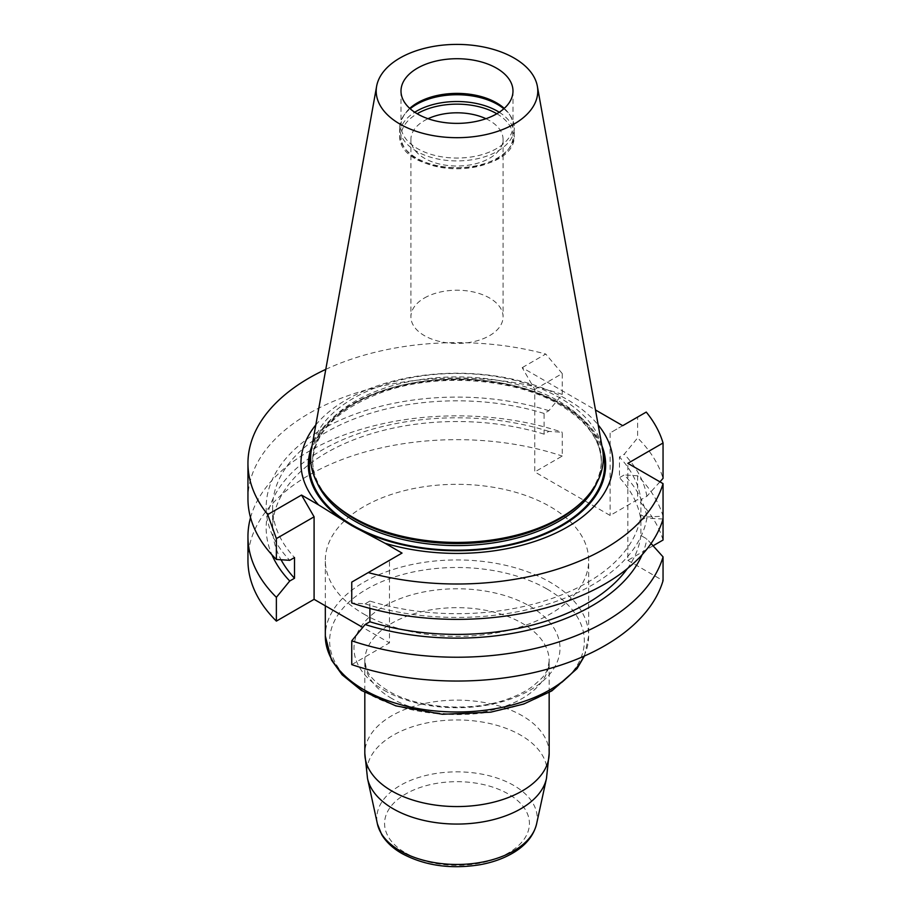 <?xml version="1.0" encoding="UTF-8"?>
<svg xmlns="http://www.w3.org/2000/svg" width="911" height="911" viewBox="0 0 911 911"><rect width="100%" height="100%" fill="white"/><g stroke="black" fill="none" stroke-linecap="round" stroke-linejoin="round"><path stroke-width="0.68" stroke-dasharray="4.55 3.42" d="M409.734 108.386A55.992 32.329 0 0 0 404.757 114.069A55.992 32.329 0 0 0 400.999 125.718A55.992 32.329 0 0 0 456.992 158.047A55.992 32.329 0 0 0 512.984 125.718A55.992 32.329 0 0 0 509.226 114.069A55.992 32.329 0 0 0 504.25 108.386M331.57 501.505A144.348 83.345 180 0 1 312.644 460.249A144.348 83.345 180 0 1 401.751 383.246A144.348 83.345 180 0 1 559.069 401.318A144.348 83.345 180 0 1 601.34 460.249A144.348 83.345 180 0 1 582.414 501.505M311.448 449.225A146.329 84.484 180 0 1 408.048 378.327A146.329 84.484 180 0 1 560.459 398.209A146.329 84.484 180 0 1 602.535 449.225M503.829 108.762A57.313 33.092 180 0 1 510.456 115.913A57.313 33.092 180 0 1 514.305 127.836A57.313 33.092 180 0 1 456.992 160.917A57.313 33.092 180 0 1 399.678 127.836A57.313 33.092 180 0 1 403.527 115.913A57.313 33.092 180 0 1 410.155 108.762M424.401 298.011A46.085 26.613 180 0 1 474.631 292.249A46.085 26.613 180 0 1 503.077 316.834A46.085 26.613 180 0 1 489.583 335.647A46.085 26.613 180 0 1 439.353 341.409A46.085 26.613 180 0 1 410.907 316.834A46.085 26.613 180 0 1 424.401 298.011M485.95 118.715A46.085 26.613 180 0 1 503.077 139.417A46.085 26.613 180 0 1 489.583 158.229A46.085 26.613 180 0 1 439.353 164.003A46.085 26.613 180 0 1 410.907 139.417A46.085 26.613 180 0 1 424.401 120.605A46.085 26.613 180 0 1 428.033 118.715M496.837 113.761A55.992 32.329 180 0 1 496.586 159.334A55.992 32.329 180 0 1 417.523 159.402A55.992 32.329 180 0 1 417.147 113.761M601.932 445.821A148.664 85.828 0 0 0 456.992 379.101A148.664 85.828 0 0 0 312.063 445.821M315.798 424.959A156.043 90.087 180 0 1 456.992 373.225A156.043 90.087 180 0 1 598.185 424.959M659.94 481.839L646.867 496.279L640.877 499.74A184.352 106.428 0 0 0 619.469 456.98L624.24 454.213L637.609 437.918A209.04 120.685 0 0 1 663.049 478.366M646.867 496.279A190.832 110.174 0 0 0 624.24 454.213M640.877 499.74L640.877 520.443A184.352 106.428 0 0 0 619.469 477.671L619.469 456.98M640.877 520.443L646.867 516.981A190.832 110.174 0 0 0 624.24 474.916L619.469 477.671M646.867 516.981L663.049 516.23A209.04 120.685 180 0 0 637.609 475.781L624.24 474.916M637.609 475.781L637.609 499.592L610.131 515.455L534.757 471.932L534.757 389.418L522.197 367.645L595.487 409.961M663.049 540.029A209.04 120.685 0 0 0 637.609 499.592M646.252 412.079L637.609 417.067L637.609 437.918M369.889 608.389L369.889 601.066A184.352 106.428 0 0 0 640.877 514.783L640.877 535.486L646.867 538.948L651.058 543.537M627.372 568.601A184.352 106.428 0 0 0 640.877 535.486M642.084 554.765A190.832 110.174 0 0 0 646.867 538.948M369.889 601.066L365.117 603.834L351.748 602.957M365.117 603.834A190.832 110.174 0 0 0 646.867 518.245L640.877 514.783M663.049 518.997L646.867 518.245M637.609 417.067L610.131 432.93L610.131 515.455M534.757 389.418L562.235 373.556L562.235 394.406L548.877 410.702L544.095 413.457L544.095 434.16L548.877 431.404L562.235 432.269L562.235 456.069L534.757 471.932M250.536 517.619A209.04 120.685 180 0 1 562.235 432.269M247.951 560.356A209.04 120.685 180 0 1 352.83 455.716A209.04 120.685 180 0 1 562.235 456.069M548.877 431.404A190.832 110.174 0 0 0 340.429 440.73A190.832 110.174 0 0 0 271.899 554.765M544.095 434.16A184.352 106.428 0 0 0 272.64 527.959A184.352 106.428 0 0 0 281.055 559.753M544.095 413.457A184.352 106.428 0 0 0 272.64 507.268A184.352 106.428 0 0 0 294.515 557.555M548.877 410.702A190.832 110.174 0 0 0 322.061 429.366A190.832 110.174 0 0 0 289.744 560.311M562.235 394.406A209.04 120.685 0 0 0 352.83 394.042A209.04 120.685 0 0 0 247.951 498.681M325.785 369.365A209.04 120.685 180 0 1 545.746 354.049L522.197 367.645M562.235 373.556L545.746 354.049M622.703 425.676L610.131 432.93M653.085 545.78L627.85 560.356L627.85 463.323M627.85 560.356L663.049 580.671M402.036 553.079L389.464 560.333L389.464 642.859L362.737 627.417M351.748 582.106L389.464 560.333M351.748 664.631L389.464 642.859M363.876 614.105A131.674 76.023 0 0 0 507.381 630.583A131.674 76.023 0 0 0 588.665 560.356A131.674 76.023 0 0 0 456.992 484.322A131.674 76.023 0 0 0 325.318 560.356A131.674 76.023 0 0 0 363.876 614.105M597.081 482.34A144.348 83.345 0 0 0 601.34 462.241A144.348 83.345 0 0 0 559.069 403.311A144.348 83.345 0 0 0 401.751 385.251A144.348 83.345 0 0 0 312.644 462.241A144.348 83.345 0 0 0 316.903 482.34M499.251 112.258A57.313 33.092 180 0 1 514.305 134.612A57.313 33.092 180 0 1 456.992 167.692A57.313 33.092 180 0 1 399.678 134.612A57.313 33.092 180 0 1 414.733 112.258M311.004 452.209A147.639 85.247 180 0 1 410.861 383.952A147.639 85.247 180 0 1 561.392 404.655A147.639 85.247 180 0 1 602.98 452.209M547.044 589.03A127.346 73.518 180 0 1 547.044 693.009A127.346 73.518 180 0 1 366.939 693.009A127.346 73.518 180 0 1 366.939 589.03A127.346 73.518 180 0 1 547.044 589.03M384.157 690.299A103 59.466 0 0 0 556.484 663.641A103 59.466 0 0 0 430.334 590.806A103 59.466 0 0 0 384.157 690.299M583.894 656.25A131.674 76.023 0 0 0 588.665 635.969A131.674 76.023 0 0 0 550.107 582.209A131.674 76.023 0 0 0 406.602 565.731A131.674 76.023 0 0 0 325.318 635.969M536.579 823.943A80.202 46.313 0 0 0 456.992 771.856A80.202 46.313 0 0 0 377.416 823.943M367.52 778.506A90.178 52.064 180 0 1 456.992 719.952A90.178 52.064 180 0 1 546.463 778.506M391.81 698.509A92.17 53.214 180 0 1 364.821 660.885A92.17 53.214 180 0 1 456.992 607.66A92.17 53.214 180 0 1 549.162 660.885A92.17 53.214 180 0 1 492.27 710.045A92.17 53.214 180 0 1 391.81 698.509M549.162 753.34A92.17 53.214 0 0 0 522.174 715.716A92.17 53.214 0 0 0 421.713 704.18A92.17 53.214 0 0 0 364.821 753.34M405.782 853.06A72.424 41.815 0 0 0 526.957 834.317A72.424 41.815 0 0 0 438.248 783.107A72.424 41.815 0 0 0 405.782 853.06M400.999 91.043L400.999 125.718M512.984 91.043L512.984 125.718M312.644 460.249L312.644 462.241C314.022 432.201 337.651 408.709 383.508 391.776C438.476 372.462 515.296 378.224 559.741 404.814C587.117 421.258 600.975 440.4 601.34 462.241L601.34 460.249M404.757 114.069L403.527 115.913M509.226 114.069L510.456 115.913M399.678 127.836L399.678 134.612C396.877 178.966 517.118 178.966 514.305 134.612L514.305 127.836M410.907 139.417L410.907 316.834M503.077 139.417L503.077 316.834M272.64 527.959L272.64 507.268M584.429 656.022L588.665 635.969L588.665 560.356M325.318 605.815L325.318 560.356M549.162 692.485L549.162 660.885C547.181 675.518 542.603 677.283 533.06 686.074C526.569 690.937 518.473 695.139 508.782 698.657C472.274 712.55 417.489 708.701 388.405 690.971C376.482 683.683 369.16 676.349 366.461 668.981L364.821 660.885L364.821 692.485"/><path stroke-width="1.37" d="M496.586 68.188A55.992 32.329 180 0 1 512.984 91.043A55.992 32.329 180 0 1 456.992 123.372A55.992 32.329 180 0 1 400.999 91.043A55.992 32.329 180 0 1 417.397 68.188A55.992 32.329 180 0 1 496.586 68.188M504.25 108.386A55.992 32.329 0 0 0 417.397 102.863A55.992 32.329 0 0 0 409.734 108.386M537.353 86.238L602.535 449.225A146.329 84.484 180 0 1 584.122 499.775L582.414 501.505A144.348 83.345 180 0 1 456.992 543.582A144.348 83.345 180 0 1 331.57 501.505L329.862 499.775A146.329 84.484 180 0 1 311.448 449.225L376.63 86.238A80.794 46.643 180 0 1 429.969 47.087A80.794 46.643 180 0 1 514.123 58.065A80.794 46.643 180 0 1 537.353 86.238A80.794 46.643 180 0 1 456.992 137.686A80.794 46.643 180 0 1 376.63 86.238M584.122 499.775A146.329 84.484 180 0 1 456.992 542.421A146.329 84.484 180 0 1 329.862 499.775M410.155 108.762A57.313 33.092 180 0 1 416.464 104.435A57.313 33.092 180 0 1 503.829 108.762M428.033 118.715A46.085 26.613 180 0 1 485.95 118.715M417.147 113.761A55.992 32.329 180 0 1 417.397 113.613A55.992 32.329 180 0 1 496.837 113.761M312.063 445.821A148.664 85.828 0 0 0 351.874 525.624A148.664 85.828 0 0 0 528.915 540.052A148.664 85.828 0 0 0 601.932 445.821M598.185 424.959A156.043 90.087 180 0 1 565.116 528.278A156.043 90.087 180 0 1 385 543.241L351.783 525.613L318.554 504.888A156.043 90.087 180 0 1 315.798 424.959M653.085 545.78L663.049 540.029L663.049 516.23M659.94 481.839L663.049 478.366L663.049 442.997A209.04 120.685 0 0 0 646.252 412.079L622.703 425.676L595.487 409.961M651.058 543.537L663.049 556.872A209.04 120.685 180 0 1 351.748 640.82L365.117 624.525L369.889 621.769L369.889 608.389M369.889 621.769A184.352 106.428 0 0 0 627.372 568.601M365.117 624.525A190.832 110.174 0 0 0 642.084 554.765M351.748 640.82L351.748 664.631A209.04 120.685 0 0 0 663.049 580.671L663.049 556.872M385 543.241L402.036 553.079L351.748 582.106L351.748 602.957A209.04 120.685 0 0 0 663.049 518.997L663.049 483.639L627.85 463.323L663.049 442.997M368.238 572.586A209.04 120.685 0 0 0 663.049 483.639M362.737 627.417L314.09 599.336L276.375 621.108L276.375 597.309A209.04 120.685 180 0 1 247.951 536.545A209.04 120.685 180 0 1 250.536 517.619M276.375 621.108A209.04 120.685 180 0 1 247.951 560.356L247.951 536.545M271.899 554.765A190.832 110.174 0 0 0 289.744 581.013L276.375 597.309M281.055 559.753A184.352 106.428 0 0 0 294.515 578.246L289.744 581.013M276.375 559.445L276.375 538.595L267.732 514.556A209.04 120.685 180 0 1 247.951 463.323L247.951 498.681A209.04 120.685 0 0 0 276.375 559.445L289.744 560.311L294.515 557.555L294.515 578.246M247.951 463.323A209.04 120.685 180 0 1 325.785 369.365M314.09 599.336L314.09 516.822L301.518 495.049L318.554 504.888M276.375 538.595L314.09 516.822M267.732 514.556L301.518 495.049M316.903 482.34A144.348 83.345 0 0 0 456.992 545.587A144.348 83.345 0 0 0 597.081 482.34M414.733 112.258A57.313 33.092 180 0 1 416.464 111.21A57.313 33.092 180 0 1 499.251 112.258M602.98 452.209A147.639 85.247 180 0 1 456.992 550.176A147.639 85.247 180 0 1 311.004 452.209M584.429 656.022L577.016 668.663L551.827 690.891L523.734 704.044L490.744 712.174L442.279 714.281L395.829 705.877L361.508 690.492L342.149 674.823L331.479 660.031L325.318 635.969A131.674 76.023 0 0 0 363.876 689.718A131.674 76.023 0 0 0 583.894 656.25M367.52 778.506L377.416 823.943A80.202 46.313 0 0 0 400.282 850.908A80.202 46.313 0 0 0 483.001 861.965A80.202 46.313 0 0 0 536.579 823.943L546.463 778.506A90.178 52.064 180 0 1 486.235 821.255A90.178 52.064 180 0 1 393.233 808.82A90.178 52.064 180 0 1 367.52 778.506L364.821 753.34A92.17 53.214 0 0 0 391.81 790.976A92.17 53.214 0 0 0 492.27 802.511A92.17 53.214 0 0 0 549.162 753.34L549.162 692.485M325.318 635.969L325.318 605.815M364.821 753.34L364.821 692.485M546.463 778.506L549.162 753.34M536.579 823.943C533.618 835.808 525.693 845.522 512.768 853.095C503.339 858.595 492.407 862.478 479.972 864.733C450.66 869.424 424.606 865.666 401.831 853.459C392.96 848.357 386.264 842.128 381.755 834.749L377.416 823.943"/></g></svg>
